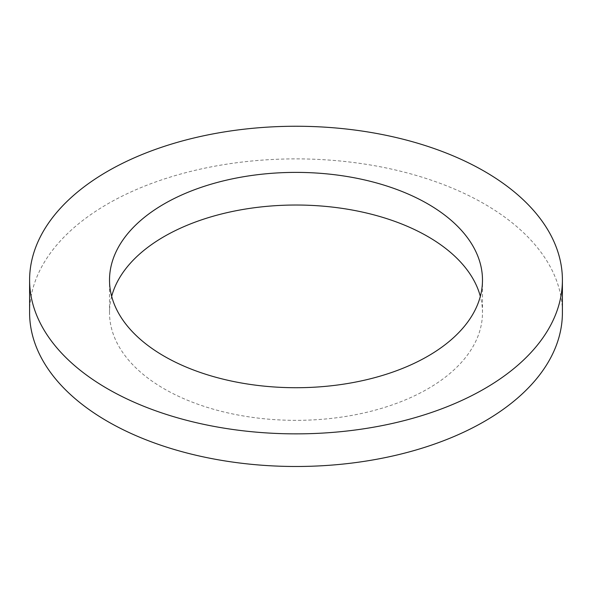 <?xml version="1.0" encoding="UTF-8"?>
<svg xmlns="http://www.w3.org/2000/svg" width="592" height="592" viewBox="0 0 592 592"><rect width="100%" height="100%" fill="white"/><g stroke="black" fill="none" stroke-linecap="round" stroke-linejoin="round"><path stroke-width="0.44" stroke-dasharray="2.96 2.22" d="M111.673 296.37A186.48 107.663 0 0 0 109.52 312.687A186.48 107.663 0 0 0 164.139 388.811A186.48 107.663 0 0 0 367.366 412.15A186.48 107.663 0 0 0 482.48 312.687A186.48 107.663 0 0 0 480.327 296.37M29.6 312.687A266.4 153.802 180 0 1 296 158.878A266.4 153.802 180 0 1 562.4 312.687M482.48 312.687L482.48 280.053M109.52 312.687L109.52 280.053"/><path stroke-width="0.89" d="M164.139 356.184A186.48 107.663 180 0 1 109.52 280.053A186.48 107.663 180 0 1 296 172.39A186.48 107.663 180 0 1 482.48 280.053A186.48 107.663 180 0 1 367.366 379.524A186.48 107.663 180 0 1 164.139 356.184M480.327 296.37A186.48 107.663 0 0 0 296 205.024A186.48 107.663 0 0 0 111.673 296.37M107.626 388.811A266.4 153.802 0 0 0 397.95 422.155A266.4 153.802 0 0 0 562.4 280.053A266.4 153.802 0 0 0 296 126.251A266.4 153.802 0 0 0 29.6 280.053A266.4 153.802 0 0 0 107.626 388.811M562.4 280.053L562.4 312.687A266.4 153.802 180 0 1 397.95 454.782A266.4 153.802 180 0 1 107.626 421.437A266.4 153.802 180 0 1 29.6 312.687L29.6 280.053"/></g></svg>
